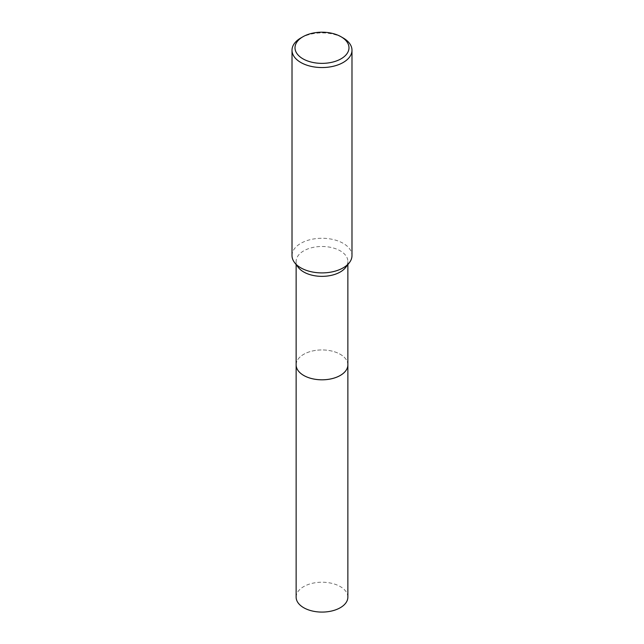 <?xml version="1.0" encoding="UTF-8"?>
<svg xmlns="http://www.w3.org/2000/svg" width="644" height="644" viewBox="0 0 644 644"><rect width="100%" height="100%" fill="white"/><g stroke="black" fill="none" stroke-linecap="round" stroke-linejoin="round"><path stroke-width="0.48" stroke-dasharray="3.22 2.42" d="M296.135 364.874A25.865 14.933 180 0 1 298.389 358.772A25.865 14.933 180 0 1 303.71 354.313A25.865 14.933 180 0 1 345.611 358.772A25.865 14.933 180 0 1 347.865 364.874M296.135 364.625A25.873 14.933 180 0 1 298.381 358.78A25.873 14.933 180 0 1 303.71 354.313A25.873 14.933 180 0 1 345.619 358.78A25.873 14.933 180 0 1 347.865 364.625M298.389 267.518A25.865 14.933 180 0 1 296.135 261.424A25.865 14.933 180 0 1 303.71 250.862A25.865 14.933 180 0 1 331.902 247.626A25.865 14.933 180 0 1 347.865 261.424A25.865 14.933 180 0 1 345.611 267.518M292.014 255.588A29.986 17.316 180 0 1 300.796 243.343A29.986 17.316 180 0 1 333.479 239.592A29.986 17.316 180 0 1 351.986 255.588M300.796 37.988A29.986 17.316 180 0 1 343.204 37.988M296.135 597.157A25.865 14.933 180 0 1 312.099 583.359A25.865 14.933 180 0 1 340.29 586.595A25.865 14.933 180 0 1 347.865 597.157M296.135 364.52A25.873 14.941 180 0 1 312.388 351.012A25.873 14.941 180 0 1 340.298 354.313A25.873 14.941 180 0 1 347.865 364.52M296.135 264.612L296.135 261.424M347.865 264.612L347.865 261.424"/><path stroke-width="0.97" d="M347.865 364.52A25.873 14.941 180 0 1 347.873 364.874A25.865 14.933 180 0 1 340.29 375.428A25.865 14.933 180 0 1 312.099 378.672A25.865 14.933 180 0 1 296.135 364.874A25.873 14.941 180 0 1 296.135 364.52M347.865 364.625A25.873 14.933 180 0 1 340.29 375.436A25.873 14.933 180 0 1 311.897 378.624A25.873 14.933 180 0 1 296.135 364.625M341.087 36.764L343.204 37.988A29.986 17.316 180 0 1 351.986 50.232L351.986 255.588A29.986 17.316 180 0 1 349.378 262.655L345.611 267.518A25.865 14.933 180 0 1 340.29 271.977A25.865 14.933 180 0 1 298.389 267.518L294.622 262.655A29.986 17.316 180 0 1 292.014 255.588L292.014 50.232A29.986 17.316 180 0 1 300.796 37.988L302.913 36.764A26.992 15.585 180 0 1 341.087 36.764A26.992 15.585 180 0 1 341.087 58.797A26.992 15.585 180 0 1 302.913 58.805A26.992 15.585 180 0 1 302.913 36.764L300.796 37.988M349.378 262.655A29.986 17.316 180 0 1 343.204 267.832A29.986 17.316 180 0 1 294.622 262.655M351.986 50.232A29.986 17.316 180 0 1 343.204 62.476A29.986 17.316 180 0 1 310.521 66.227A29.986 17.316 180 0 1 292.014 50.232M296.127 364.874A25.873 14.941 180 0 0 303.702 375.436A25.873 14.941 180 0 0 331.902 378.68A25.873 14.941 180 0 0 347.873 364.874L347.865 597.157A25.865 14.933 180 0 1 331.902 610.947A25.865 14.933 180 0 1 303.71 607.711A25.865 14.933 180 0 1 296.135 597.157L296.135 264.612M347.865 364.874L347.865 264.612"/></g></svg>
